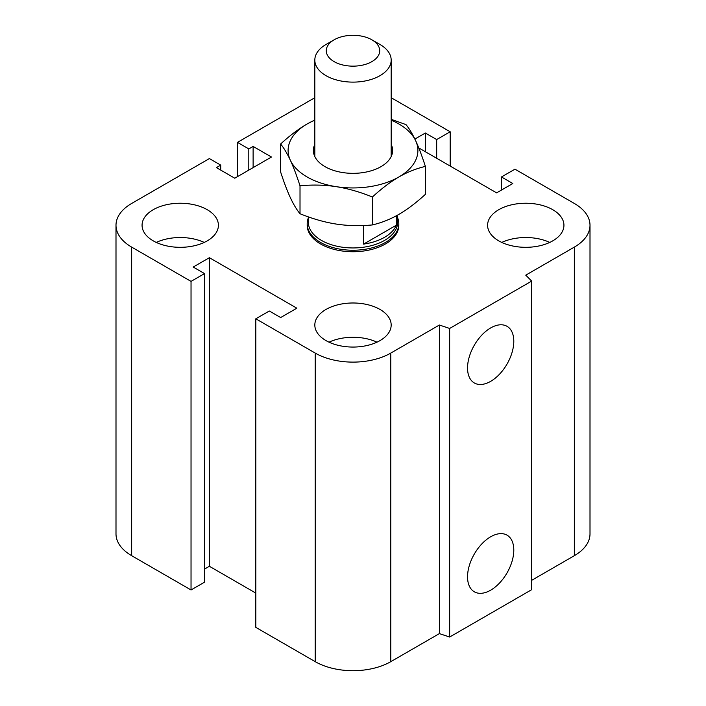 <?xml version="1.0" encoding="UTF-8"?>
<svg xmlns="http://www.w3.org/2000/svg" width="706" height="706" viewBox="0 0 706 706"><rect width="100%" height="100%" fill="white"/><g stroke="black" fill="none" stroke-linecap="round" stroke-linejoin="round"><path stroke-width="1.06" d="M398.811 223.784L398.811 225.285A45.811 26.449 180 0 1 370.526 249.721A45.811 26.449 180 0 1 320.603 243.985A45.811 26.449 180 0 1 307.189 225.285L307.189 223.784A45.811 26.449 0 0 0 353 250.233A45.811 26.449 0 0 0 398.811 223.784A45.811 26.449 0 0 0 397.663 217.907M207.229 209.7A38.177 22.036 180 0 1 218.41 225.285A38.177 22.036 180 0 1 180.242 247.321A38.177 22.036 180 0 1 142.065 225.285A38.177 22.036 180 0 1 165.628 204.916A38.177 22.036 180 0 1 207.229 209.7M156.247 242.423A38.177 22.036 180 0 1 204.228 242.423M552.754 209.7A38.177 22.036 180 0 1 563.935 225.285A38.177 22.036 180 0 1 525.758 247.321A38.177 22.036 180 0 1 487.59 225.285A38.177 22.036 180 0 1 511.153 204.916A38.177 22.036 180 0 1 552.754 209.7M501.772 242.423A38.177 22.036 180 0 1 549.753 242.423M379.996 309.44A38.177 22.036 180 0 1 391.177 325.025A38.177 22.036 180 0 1 353 347.061A38.177 22.036 180 0 1 314.823 325.025A38.177 22.036 180 0 1 338.395 304.665A38.177 22.036 180 0 1 379.996 309.44M329.005 342.172A38.177 22.036 180 0 1 376.995 342.172M467.548 576.828A32.697 18.877 -60 0 1 481.819 543.92A32.697 18.877 -60 0 1 507.023 535.157A32.697 18.877 -60 0 1 507.023 572.919A32.697 18.877 -60 0 1 474.317 591.796A32.697 18.877 -60 0 1 467.548 576.828M467.548 367.985A32.697 18.877 -60 0 1 481.819 335.076A32.697 18.877 -60 0 1 507.023 326.313A32.697 18.877 -60 0 1 507.023 364.075A32.697 18.877 -60 0 1 474.317 382.961A32.697 18.877 -60 0 1 467.548 367.985M418.764 147.925L496.609 192.862L512.803 183.516L501.463 176.968L514.965 169.175L574.349 203.46A53.444 30.852 180 0 1 590.004 225.285A53.444 30.852 180 0 1 574.349 247.1L525.758 275.155L531.689 281.085L531.689 589.669L449.651 637.033L449.651 328.449L439.379 325.025L390.789 353.079A53.444 30.852 180 0 1 315.211 353.079L255.819 318.794L269.321 311.002L280.653 317.541L296.855 308.195L209.391 257.699L193.197 267.045L204.537 273.593L191.035 281.385L131.651 247.1A53.444 30.852 180 0 1 115.996 225.285A53.444 30.852 180 0 1 131.651 203.46L209.391 158.576L220.731 165.125L216.407 167.613L234.763 178.212L271.475 157.023L253.119 146.424L248.803 148.913L237.463 142.374L314.823 97.71M449.651 637.033L439.379 633.609L439.379 325.025M439.379 633.609L390.789 661.663A53.444 30.852 180 0 1 315.211 661.663L255.819 627.378L255.819 318.794M255.819 593.093L209.391 566.283L209.391 257.699M209.391 566.283L204.537 569.089M191.035 281.385L191.035 589.969L204.537 582.176L204.537 273.593M191.035 589.969L131.651 555.684A53.444 30.852 180 0 1 115.996 533.868L115.996 225.285M220.731 170.111L220.731 165.125M531.689 281.085L449.651 328.449M590.004 225.285L590.004 533.868A53.444 30.852 180 0 1 574.349 555.684L531.689 580.314M253.119 167.613L253.119 146.424M248.803 170.111L248.803 148.913M237.463 176.659L237.463 142.374M391.177 97.71L450.181 131.775L436.679 139.567L425.347 133.019L414.872 139.064M450.181 166.06L450.181 131.775M436.679 158.268L436.679 139.567M425.347 151.719L425.347 133.019M501.463 190.055L501.463 176.968M334.106 39.818L326.004 44.496A38.177 22.036 0 0 0 314.823 60.081A38.177 22.036 0 0 0 326.004 75.666A38.177 22.036 0 0 0 367.605 80.44A38.177 22.036 0 0 0 391.177 60.081A38.177 22.036 0 0 0 379.996 44.496L371.894 39.818A26.722 15.426 180 0 1 371.894 61.634A26.722 15.426 180 0 1 334.106 61.634A26.722 15.426 180 0 1 334.106 39.818A26.722 15.426 180 0 1 371.894 39.818M396.393 215.771L396.393 225.17L363.599 244.1L363.599 225.514M396.393 225.17A44.663 25.787 180 0 1 363.599 244.1M308.337 216.874L308.337 222.161A44.663 25.787 0 0 0 353 247.947A44.663 25.787 0 0 0 397.663 222.161L397.663 215.065M308.337 217.907A45.811 26.449 0 0 0 307.189 223.784M314.823 144.368A39.607 22.866 0 0 0 324.989 166.642A39.607 22.866 0 0 0 381.011 166.642A39.607 22.866 0 0 0 391.177 144.368M314.823 120.17A64.899 37.471 0 0 0 307.11 123.982A64.899 37.471 0 0 0 290.316 160.174A64.899 37.471 0 0 0 336.206 186.666A64.899 37.471 0 0 0 398.89 176.968A64.899 37.471 0 0 0 415.684 140.776A64.899 37.471 0 0 0 391.177 120.17M391.177 119.323L405.985 124.609C409.356 128.721 412.586 134.114 415.684 140.776C418.79 147.475 422.02 156.017 425.383 166.404C416.196 168.575 407.362 172.096 398.89 176.968C390.418 181.874 381.584 188.555 372.397 197C359.839 191.917 347.776 188.476 336.206 186.666C324.628 184.893 312.564 184.601 300.015 185.802C296.644 175.415 293.414 166.872 290.316 160.174C287.21 153.502 283.98 148.119 280.617 144.006C289.804 135.57 298.638 128.889 307.11 123.982L314.823 119.958M280.617 144.006L280.617 171.946C283.98 182.333 287.21 190.876 290.316 197.574C293.414 204.237 296.644 209.629 300.015 213.741C312.564 218.816 324.628 222.258 336.206 224.067C347.776 225.841 359.839 226.132 372.397 224.932C381.584 222.769 390.418 219.248 398.89 214.368C407.362 209.461 416.196 202.781 425.383 194.344L425.383 166.404M372.397 197L372.397 224.932M300.015 185.802L300.015 213.741M574.349 555.684L574.349 247.1M390.789 661.663L390.789 353.079M315.211 661.663L315.211 353.079M131.651 555.684L131.651 247.1M391.177 156.573L391.177 60.081M314.823 156.573L314.823 60.081"/></g></svg>
